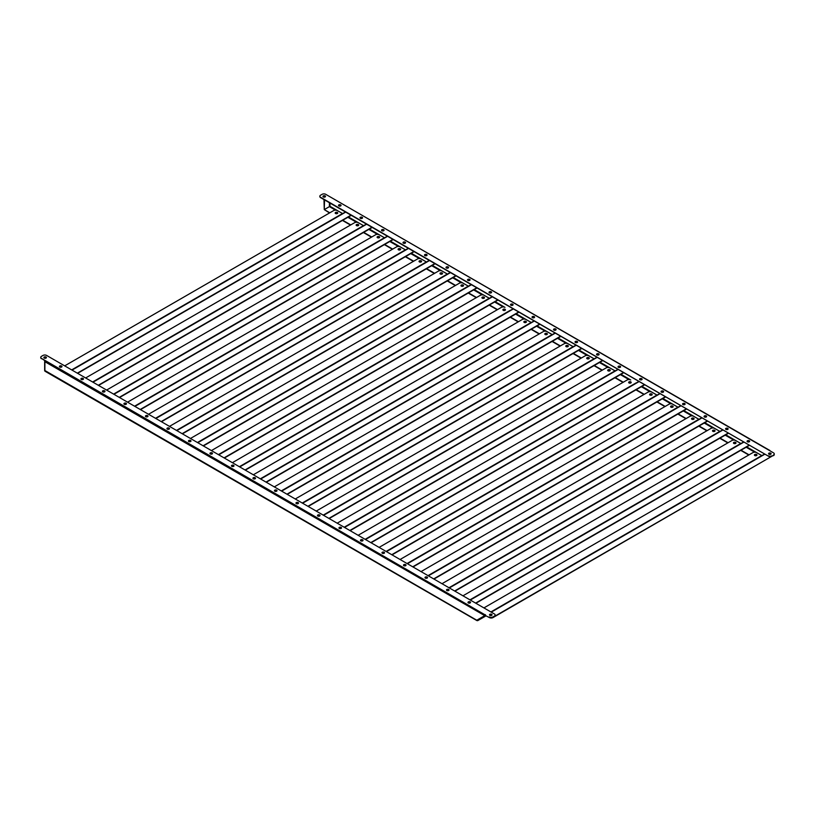 <?xml version="1.0" encoding="UTF-8"?>
<svg xmlns="http://www.w3.org/2000/svg" width="815" height="815" viewBox="0 0 815 815"><rect width="100%" height="100%" fill="white"/><g stroke="black" fill="none" stroke-linecap="round" stroke-linejoin="round"><path stroke-width="1.22" d="M489.876 614.632A1.273 0.734 0 0 0 489.53 615.009A1.273 0.734 180 0 1 490.416 614.449A1.273 0.734 180 0 1 491.669 614.642A1.273 0.734 180 0 1 492.015 614.999M489.632 615.172A1.273 0.734 180 0 1 491.69 614.968A1.273 0.734 180 0 1 491.924 615.142M771.082 453.894A1.273 0.734 0 0 0 770.735 453.527A1.273 0.734 0 0 0 768.942 453.517M768.708 454.026A1.273 0.734 180 0 1 770.735 453.863A1.273 0.734 180 0 1 770.98 454.047M754.445 455.198A1.273 0.734 180 0 1 754.792 454.841A1.273 0.734 180 0 1 756.045 454.658A1.273 0.734 180 0 1 756.941 455.198M754.792 454.505A1.273 0.734 180 0 1 756.188 454.352A1.273 0.734 180 0 1 756.972 455.035A1.273 0.734 180 0 1 756.595 455.554A1.273 0.734 180 0 1 755.21 455.717A1.273 0.734 180 0 1 754.415 455.035A1.273 0.734 180 0 1 754.792 454.505M491.669 617.668A2.557 1.477 0 0 0 493.024 617.25L493.024 617.587A2.557 1.477 180 0 1 489.407 617.587L485.587 615.62M485.628 615.162L485.027 615.478L485.709 615.549M761.903 455.626L756.524 452.61A2.557 1.477 0 0 0 752.907 452.61L483.916 607.909M493.024 617.587L773.476 455.341A2.557 1.477 0 0 0 774.179 454.556M774.209 454.475A2.557 1.477 180 0 1 774.23 454.627A2.557 1.477 180 0 1 773.476 455.666M493.024 617.25L773.476 455.341M491.027 612.014L764.684 454.016L491.027 612.014M59.444 366.689A1.273 0.734 180 0 1 60.341 366.149A1.273 0.734 180 0 1 61.594 366.332A1.273 0.734 180 0 1 61.93 366.689M61.594 366.006A1.273 0.734 180 0 1 61.971 366.526A1.273 0.734 180 0 1 61.176 367.208A1.273 0.734 180 0 1 59.79 367.045A1.273 0.734 180 0 1 59.414 366.526A1.273 0.734 180 0 1 60.198 365.843A1.273 0.734 180 0 1 61.594 366.006M80.95 379.107A1.273 0.734 180 0 1 81.846 378.568A1.273 0.734 180 0 1 83.099 378.751A1.273 0.734 180 0 1 83.436 379.107M83.099 378.415A1.273 0.734 180 0 1 83.466 378.944A1.273 0.734 180 0 1 82.682 379.617A1.273 0.734 180 0 1 81.286 379.464A1.273 0.734 180 0 1 80.919 378.944A1.273 0.734 180 0 1 81.704 378.262A1.273 0.734 180 0 1 83.099 378.415M102.456 391.526A1.273 0.734 180 0 1 103.342 390.976A1.273 0.734 180 0 1 104.605 391.169A1.273 0.734 180 0 1 104.941 391.526M104.605 390.833A1.273 0.734 180 0 1 104.972 391.353A1.273 0.734 180 0 1 104.188 392.035A1.273 0.734 180 0 1 102.792 391.872A1.273 0.734 180 0 1 102.415 391.353A1.273 0.734 180 0 1 103.21 390.67A1.273 0.734 180 0 1 104.605 390.833M123.962 403.934A1.273 0.734 180 0 1 124.848 403.394A1.273 0.734 180 0 1 126.101 403.578A1.273 0.734 180 0 1 126.447 403.934M126.101 403.252A1.273 0.734 180 0 1 126.478 403.771A1.273 0.734 180 0 1 125.693 404.454A1.273 0.734 180 0 1 124.298 404.291A1.273 0.734 180 0 1 123.921 403.771A1.273 0.734 180 0 1 124.715 403.089A1.273 0.734 180 0 1 126.101 403.252M145.457 416.353A1.273 0.734 180 0 1 146.354 415.813A1.273 0.734 180 0 1 147.607 415.996A1.273 0.734 180 0 1 147.953 416.353M147.607 415.66A1.273 0.734 180 0 1 147.984 416.19A1.273 0.734 180 0 1 147.199 416.862A1.273 0.734 180 0 1 145.804 416.71A1.273 0.734 180 0 1 145.427 416.19A1.273 0.734 180 0 1 146.221 415.507A1.273 0.734 180 0 1 147.607 415.66M166.963 428.772A1.273 0.734 180 0 1 167.859 428.221A1.273 0.734 180 0 1 169.113 428.415A1.273 0.734 180 0 1 169.459 428.772M169.113 428.079A1.273 0.734 180 0 1 169.489 428.598A1.273 0.734 180 0 1 168.695 429.281A1.273 0.734 180 0 1 167.309 429.118A1.273 0.734 180 0 1 166.932 428.598A1.273 0.734 180 0 1 167.717 427.916A1.273 0.734 180 0 1 169.113 428.079M188.469 441.18A1.273 0.734 180 0 1 189.365 440.64A1.273 0.734 180 0 1 190.618 440.823A1.273 0.734 180 0 1 190.954 441.18M190.618 440.497A1.273 0.734 180 0 1 190.995 441.017A1.273 0.734 180 0 1 190.201 441.699A1.273 0.734 180 0 1 188.805 441.536A1.273 0.734 180 0 1 188.438 441.017A1.273 0.734 180 0 1 189.223 440.334A1.273 0.734 180 0 1 190.618 440.497M209.975 453.598A1.273 0.734 180 0 1 210.871 453.059A1.273 0.734 180 0 1 212.124 453.242A1.273 0.734 180 0 1 212.46 453.598M212.124 452.906A1.273 0.734 180 0 1 212.491 453.435A1.273 0.734 180 0 1 211.706 454.108A1.273 0.734 180 0 1 210.311 453.955A1.273 0.734 180 0 1 209.944 453.435A1.273 0.734 180 0 1 210.728 452.753A1.273 0.734 180 0 1 212.124 452.906M231.48 466.017A1.273 0.734 180 0 1 232.367 465.467A1.273 0.734 180 0 1 233.63 465.66A1.273 0.734 180 0 1 233.966 466.017M233.63 465.324A1.273 0.734 180 0 1 233.997 465.844A1.273 0.734 180 0 1 233.212 466.526A1.273 0.734 180 0 1 231.817 466.363A1.273 0.734 180 0 1 231.44 465.844A1.273 0.734 180 0 1 232.234 465.161A1.273 0.734 180 0 1 233.63 465.324M252.976 478.425A1.273 0.734 180 0 1 253.873 477.885A1.273 0.734 180 0 1 255.126 478.069A1.273 0.734 180 0 1 255.472 478.425M255.126 477.743A1.273 0.734 180 0 1 255.503 478.262A1.273 0.734 180 0 1 254.718 478.945A1.273 0.734 180 0 1 253.322 478.782A1.273 0.734 180 0 1 252.945 478.262A1.273 0.734 180 0 1 253.74 477.58A1.273 0.734 180 0 1 255.126 477.743M274.482 490.844A1.273 0.734 180 0 1 275.378 490.304A1.273 0.734 180 0 1 276.631 490.487A1.273 0.734 180 0 1 276.978 490.844M276.631 490.151A1.273 0.734 180 0 1 277.008 490.681A1.273 0.734 180 0 1 276.214 491.353A1.273 0.734 180 0 1 274.828 491.201A1.273 0.734 180 0 1 274.451 490.681A1.273 0.734 180 0 1 275.236 489.998A1.273 0.734 180 0 1 276.631 490.151M295.988 503.263A1.273 0.734 180 0 1 296.884 502.712A1.273 0.734 180 0 1 298.137 502.906A1.273 0.734 180 0 1 298.473 503.263M298.137 502.57A1.273 0.734 180 0 1 298.514 503.089A1.273 0.734 180 0 1 297.72 503.772A1.273 0.734 180 0 1 296.334 503.609A1.273 0.734 180 0 1 295.957 503.089A1.273 0.734 180 0 1 296.741 502.407A1.273 0.734 180 0 1 298.137 502.57M317.493 515.671A1.273 0.734 180 0 1 318.39 515.131A1.273 0.734 180 0 1 319.643 515.314A1.273 0.734 180 0 1 319.979 515.671M319.643 514.988A1.273 0.734 180 0 1 320.02 515.508A1.273 0.734 180 0 1 319.225 516.19A1.273 0.734 180 0 1 317.83 516.027A1.273 0.734 180 0 1 317.463 515.508A1.273 0.734 180 0 1 318.247 514.825A1.273 0.734 180 0 1 319.643 514.988M338.999 528.089A1.273 0.734 180 0 1 339.886 527.55A1.273 0.734 180 0 1 341.149 527.733A1.273 0.734 180 0 1 341.485 528.089M341.149 527.397A1.273 0.734 180 0 1 341.516 527.926A1.273 0.734 180 0 1 340.731 528.599A1.273 0.734 180 0 1 339.335 528.446A1.273 0.734 180 0 1 338.959 527.926A1.273 0.734 180 0 1 339.753 527.244A1.273 0.734 180 0 1 341.149 527.397M360.505 540.508A1.273 0.734 180 0 1 361.391 539.958A1.273 0.734 180 0 1 362.644 540.151A1.273 0.734 180 0 1 362.991 540.508M362.644 539.815A1.273 0.734 180 0 1 363.021 540.335A1.273 0.734 180 0 1 362.237 541.017A1.273 0.734 180 0 1 360.841 540.854A1.273 0.734 180 0 1 360.464 540.335A1.273 0.734 180 0 1 361.259 539.652A1.273 0.734 180 0 1 362.644 539.815M382.001 552.916A1.273 0.734 180 0 1 382.897 552.376A1.273 0.734 180 0 1 384.15 552.56A1.273 0.734 180 0 1 384.497 552.916M384.15 552.234A1.273 0.734 180 0 1 384.527 552.753A1.273 0.734 180 0 1 383.743 553.436A1.273 0.734 180 0 1 382.347 553.273A1.273 0.734 180 0 1 381.97 552.753A1.273 0.734 180 0 1 382.765 552.071A1.273 0.734 180 0 1 384.15 552.234M403.507 565.335A1.273 0.734 180 0 1 404.403 564.795A1.273 0.734 180 0 1 405.656 564.978A1.273 0.734 180 0 1 406.002 565.335M405.656 564.642A1.273 0.734 180 0 1 406.033 565.172A1.273 0.734 180 0 1 405.238 565.844A1.273 0.734 180 0 1 403.853 565.692A1.273 0.734 180 0 1 403.476 565.172A1.273 0.734 180 0 1 404.26 564.489A1.273 0.734 180 0 1 405.656 564.642M425.012 577.754A1.273 0.734 180 0 1 425.909 577.203A1.273 0.734 180 0 1 427.162 577.397A1.273 0.734 180 0 1 427.498 577.754M427.162 577.061A1.273 0.734 180 0 1 427.539 577.58A1.273 0.734 180 0 1 426.744 578.263A1.273 0.734 180 0 1 425.359 578.1A1.273 0.734 180 0 1 424.982 577.58A1.273 0.734 180 0 1 425.766 576.898A1.273 0.734 180 0 1 427.162 577.061M446.518 590.162A1.273 0.734 180 0 1 447.415 589.622A1.273 0.734 180 0 1 448.668 589.805A1.273 0.734 180 0 1 449.004 590.162M448.668 589.479A1.273 0.734 180 0 1 449.034 589.999A1.273 0.734 180 0 1 448.25 590.681A1.273 0.734 180 0 1 446.854 590.518A1.273 0.734 180 0 1 446.488 589.999A1.273 0.734 180 0 1 447.272 589.316A1.273 0.734 180 0 1 448.668 589.479M468.024 602.58A1.273 0.734 180 0 1 468.91 602.041A1.273 0.734 180 0 1 470.173 602.224A1.273 0.734 180 0 1 470.51 602.58M470.173 601.888A1.273 0.734 180 0 1 470.54 602.417A1.273 0.734 180 0 1 469.756 603.09A1.273 0.734 180 0 1 468.36 602.937A1.273 0.734 180 0 1 467.983 602.417A1.273 0.734 180 0 1 468.778 601.735A1.273 0.734 180 0 1 470.173 601.888M44.244 358.07A1.273 0.734 0 0 0 45.64 358.233A1.273 0.734 0 0 0 46.424 357.551A1.273 0.734 0 0 0 46.048 357.031A1.273 0.734 0 0 0 44.662 356.868A1.273 0.734 0 0 0 43.867 357.551A1.273 0.734 0 0 0 44.244 358.07M43.908 357.724A1.273 0.734 180 0 1 44.794 357.174A1.273 0.734 180 0 1 46.048 357.367A1.273 0.734 180 0 1 46.394 357.724M489.866 615.345A1.273 0.734 0 0 0 491.262 615.508A1.273 0.734 0 0 0 492.046 614.826A1.273 0.734 0 0 0 491.669 614.306A1.273 0.734 0 0 0 490.284 614.143A1.273 0.734 0 0 0 489.489 614.826A1.273 0.734 0 0 0 489.866 615.345M45.182 360.872L44.896 361.707L484.731 615.641L485.312 614.642L484.731 615.641A0.815 0.672 60 0 0 485.72 616.018L477.702 620.653L476.785 620.235L477.458 620.623L44.896 370.519M44.896 370.886L44.896 361.707L45.477 360.699L41.494 358.406L45.233 360.902M485.312 614.979L45.477 360.699M489.285 616.935A2.557 1.477 0 0 0 492.902 616.935L494.42 616.059A2.557 1.477 0 0 0 495.163 615.019A2.557 1.477 0 0 0 494.42 613.97L46.628 355.442A2.557 1.477 0 0 0 43.012 355.442L41.494 356.318A2.557 1.477 0 0 0 40.75 357.367A2.557 1.477 0 0 0 41.494 358.406M492.902 616.935L494.42 616.059M495.153 615.182A2.557 1.477 180 0 1 495.163 615.345A2.557 1.477 180 0 1 494.42 616.395M492.902 617.271A2.557 1.477 180 0 1 489.285 617.271M41.494 358.743A2.557 1.477 180 0 1 40.75 357.693A2.557 1.477 180 0 1 40.77 357.53M470.377 602.387A1.273 0.734 0 0 0 468.544 603.029M468.676 603.069A1.273 0.734 180 0 1 470.418 602.733M749.494 441.302A1.273 0.734 0 0 0 747.6 441.883M747.742 441.934A1.273 0.734 180 0 1 749.484 441.628M733.49 443.095A1.273 0.734 180 0 1 733.826 442.739A1.273 0.734 180 0 1 735.079 442.555A1.273 0.734 180 0 1 735.976 443.095M733.826 442.402A1.273 0.734 180 0 1 735.222 442.25A1.273 0.734 180 0 1 736.006 442.932A1.273 0.734 180 0 1 735.639 443.452A1.273 0.734 180 0 1 734.244 443.615A1.273 0.734 180 0 1 733.459 442.932A1.273 0.734 180 0 1 733.826 442.402M740.937 443.523L735.558 440.507A2.557 1.477 0 0 0 731.941 440.507L462.951 595.806M475.889 603.273L749.556 445.275M475.603 603.11L749.26 445.112M470.061 599.911L743.718 441.913L470.061 599.911M448.984 590.213A1.273 0.734 0 0 0 447.639 590.732M448.036 590.722A1.273 0.734 180 0 1 448.586 590.559M728.05 429.108A1.273 0.734 0 0 0 726.695 429.607M712.524 430.992A1.273 0.734 180 0 1 712.87 430.636A1.273 0.734 180 0 1 714.123 430.452A1.273 0.734 180 0 1 715.02 430.992M712.87 430.31A1.273 0.734 180 0 1 714.256 430.147A1.273 0.734 180 0 1 715.05 430.829A1.273 0.734 180 0 1 714.673 431.349A1.273 0.734 180 0 1 713.278 431.512A1.273 0.734 180 0 1 712.493 430.829A1.273 0.734 180 0 1 712.87 430.31M719.981 431.42L714.592 428.405A2.557 1.477 0 0 0 710.986 428.405L441.995 583.703M454.933 591.17L728.59 433.173M454.638 591.007L728.304 433.01M449.096 587.809L722.762 429.811L449.096 587.809M691.568 418.89A1.273 0.734 180 0 1 691.904 418.533A1.273 0.734 180 0 1 693.158 418.35A1.273 0.734 180 0 1 694.054 418.89M691.904 418.207A1.273 0.734 180 0 1 693.3 418.044A1.273 0.734 180 0 1 694.085 418.727A1.273 0.734 180 0 1 693.708 419.246A1.273 0.734 180 0 1 692.322 419.409A1.273 0.734 180 0 1 691.528 418.727A1.273 0.734 180 0 1 691.904 418.207M699.015 419.318L693.636 416.302A2.557 1.477 0 0 0 690.02 416.302L421.029 571.6M433.967 579.068L707.624 421.07M433.682 578.905L707.339 420.907M428.14 575.706L701.797 417.708L428.14 575.706M670.602 406.787A1.273 0.734 180 0 1 670.939 406.43A1.273 0.734 180 0 1 672.202 406.247A1.273 0.734 180 0 1 673.088 406.787M670.939 406.104A1.273 0.734 180 0 1 672.334 405.941A1.273 0.734 180 0 1 673.129 406.624A1.273 0.734 180 0 1 672.752 407.143A1.273 0.734 180 0 1 671.356 407.306A1.273 0.734 180 0 1 670.572 406.624A1.273 0.734 180 0 1 670.939 406.104M678.049 407.215L672.67 404.199A2.557 1.477 0 0 0 669.054 404.199L400.063 559.498M413.001 566.965L686.668 408.967M412.716 566.802L686.373 408.804M403.72 565.6L405.116 564.795L403.72 565.6M407.174 563.603L680.831 405.605L407.174 563.603M682.797 404.474L684.193 403.67L682.797 404.474M649.636 394.684A1.273 0.734 180 0 1 649.983 394.328A1.273 0.734 180 0 1 651.236 394.144A1.273 0.734 180 0 1 652.132 394.684M649.983 394.002A1.273 0.734 180 0 1 651.379 393.839A1.273 0.734 180 0 1 652.163 394.521A1.273 0.734 180 0 1 651.786 395.041A1.273 0.734 180 0 1 650.401 395.204A1.273 0.734 180 0 1 649.606 394.521A1.273 0.734 180 0 1 649.983 394.002M657.094 395.112L651.715 392.096A2.557 1.477 0 0 0 648.098 392.096L379.107 547.395M392.046 554.862L665.702 396.874M391.75 554.699L665.417 396.701M382.836 553.446L384.252 552.631L382.836 553.446M386.208 551.5L659.875 393.502L386.208 551.5M661.912 392.321L663.339 391.506L661.912 392.321M628.681 382.581A1.273 0.734 180 0 1 629.017 382.235A1.273 0.734 180 0 1 630.27 382.041A1.273 0.734 180 0 1 631.167 382.581M629.017 381.899A1.273 0.734 180 0 1 630.413 381.736A1.273 0.734 180 0 1 631.197 382.418A1.273 0.734 180 0 1 630.83 382.938A1.273 0.734 180 0 1 629.435 383.101A1.273 0.734 180 0 1 628.65 382.418A1.273 0.734 180 0 1 629.017 381.899M620.959 374.289L630.749 379.994A2.557 1.477 0 0 0 627.132 379.994L358.142 535.292M371.08 542.759L644.746 384.772M370.794 542.596L644.451 384.599M365.252 539.398L638.909 381.4L365.252 539.398M607.715 370.479A1.273 0.734 180 0 1 608.061 370.132A1.273 0.734 180 0 1 609.314 369.939A1.273 0.734 180 0 1 610.211 370.479M608.061 369.796A1.273 0.734 180 0 1 609.447 369.633A1.273 0.734 180 0 1 610.241 370.316A1.273 0.734 180 0 1 609.865 370.835A1.273 0.734 180 0 1 608.469 370.998A1.273 0.734 180 0 1 607.684 370.316A1.273 0.734 180 0 1 608.061 369.796M615.172 370.906L609.783 367.891A2.557 1.477 0 0 0 606.177 367.891L337.176 523.189M350.124 530.667L623.781 372.669M349.829 530.494L623.495 372.496M344.287 527.295L617.953 369.297L344.287 527.295M337.593 213.326A1.273 0.734 0 0 0 337.379 213.153A1.273 0.734 0 0 0 335.342 213.347M335.546 213.499A1.273 0.734 180 0 1 337.379 213.489A1.273 0.734 180 0 1 337.39 213.489M358.559 225.429A1.273 0.734 0 0 0 358.345 225.256A1.273 0.734 0 0 0 356.298 225.439M358.345 225.592L358.345 225.592A1.273 0.734 180 0 1 356.929 225.775A1.273 0.734 180 0 1 356.145 225.093A1.273 0.734 180 0 1 356.512 224.563A1.273 0.734 180 0 1 357.907 224.41A1.273 0.734 180 0 1 358.702 225.093A1.273 0.734 180 0 1 358.325 225.612A1.273 0.734 180 0 0 356.512 225.602M379.515 237.522A1.273 0.734 0 0 0 379.301 237.359A1.273 0.734 0 0 0 377.264 237.542M377.467 237.705A1.273 0.734 180 0 1 379.301 237.695A1.273 0.734 180 0 1 379.311 237.695M400.481 249.624A1.273 0.734 0 0 0 400.267 249.461A1.273 0.734 0 0 0 398.219 249.645M400.267 249.797L400.267 249.797A1.273 0.734 180 0 1 398.851 249.971A1.273 0.734 180 0 1 398.066 249.298A1.273 0.734 180 0 1 398.443 248.769A1.273 0.734 180 0 1 399.829 248.616A1.273 0.734 180 0 1 400.623 249.298A1.273 0.734 180 0 1 400.247 249.818A1.273 0.734 180 0 0 398.433 249.808M421.447 261.727A1.273 0.734 0 0 0 421.223 261.564A1.273 0.734 0 0 0 419.185 261.747M419.399 261.91A1.273 0.734 180 0 1 421.223 261.9A1.273 0.734 180 0 1 421.233 261.9M442.402 273.83A1.273 0.734 0 0 0 442.188 273.667A1.273 0.734 0 0 0 440.151 273.85M442.188 274.003A1.273 0.734 180 0 1 442.199 274.003A1.273 0.734 180 0 0 440.355 274.013M463.368 285.933A1.273 0.734 0 0 0 463.154 285.77A1.273 0.734 0 0 0 461.107 285.953M463.154 286.106L463.154 286.106A1.273 0.734 180 0 0 461.321 286.116M484.324 298.035A1.273 0.734 0 0 0 484.11 297.872A1.273 0.734 0 0 0 482.072 298.056M484.11 298.209A1.273 0.734 180 0 1 484.12 298.209A1.273 0.734 180 0 0 482.276 298.219M505.29 310.138A1.273 0.734 0 0 0 505.076 309.975A1.273 0.734 0 0 0 503.028 310.158M505.076 310.311L505.076 310.311A1.273 0.734 180 0 0 503.242 310.321M526.256 322.241A1.273 0.734 0 0 0 526.032 322.078A1.273 0.734 0 0 0 523.994 322.261M526.032 322.414A1.273 0.734 180 0 1 526.042 322.414A1.273 0.734 180 0 1 524.626 322.587A1.273 0.734 180 0 1 523.841 321.905A1.273 0.734 180 0 1 524.208 321.385A1.273 0.734 180 0 1 525.604 321.222A1.273 0.734 180 0 1 526.388 321.905A1.273 0.734 180 0 1 526.021 322.424A1.273 0.734 180 0 0 524.208 322.424M547.211 334.344A1.273 0.734 0 0 0 546.997 334.181A1.273 0.734 0 0 0 544.96 334.364M546.997 334.517A1.273 0.734 180 0 1 547.008 334.517A1.273 0.734 180 0 0 545.164 334.527M568.177 346.446A1.273 0.734 0 0 0 567.963 346.283A1.273 0.734 0 0 0 565.916 346.467M567.963 346.609A1.273 0.734 180 0 1 567.963 346.62A1.273 0.734 180 0 1 566.547 346.793A1.273 0.734 180 0 1 565.763 346.11A1.273 0.734 180 0 1 566.13 345.591A1.273 0.734 180 0 1 567.525 345.428A1.273 0.734 180 0 1 568.32 346.11A1.273 0.734 180 0 1 567.943 346.63A1.273 0.734 180 0 0 566.13 346.63M589.133 358.549A1.273 0.734 0 0 0 588.919 358.386A1.273 0.734 0 0 0 586.882 358.569M588.919 358.712A1.273 0.734 180 0 1 588.929 358.722A1.273 0.734 180 0 0 587.085 358.732M610.099 370.652A1.273 0.734 0 0 0 609.885 370.489A1.273 0.734 0 0 0 607.837 370.672M609.885 370.815A1.273 0.734 180 0 1 609.895 370.825A1.273 0.734 180 0 0 608.051 370.835M631.065 382.755A1.273 0.734 0 0 0 630.841 382.592A1.273 0.734 0 0 0 628.803 382.775M629.017 382.938A1.273 0.734 180 0 1 630.841 382.918A1.273 0.734 180 0 1 630.851 382.928M652.02 394.857A1.273 0.734 0 0 0 651.806 394.684A1.273 0.734 0 0 0 649.769 394.878M651.806 395.02A1.273 0.734 180 0 1 651.817 395.031A1.273 0.734 180 0 0 649.973 395.041M672.986 406.96A1.273 0.734 0 0 0 672.772 406.787A1.273 0.734 0 0 0 670.725 406.98M672.772 407.123A1.273 0.734 180 0 1 672.772 407.133A1.273 0.734 180 0 0 670.939 407.143M693.952 419.063A1.273 0.734 0 0 0 693.728 418.89A1.273 0.734 0 0 0 691.691 419.083M693.728 419.226A1.273 0.734 180 0 1 693.738 419.236A1.273 0.734 180 0 0 691.894 419.246M714.908 431.166A1.273 0.734 0 0 0 714.694 430.992A1.273 0.734 0 0 0 712.646 431.186M714.694 431.329A1.273 0.734 180 0 1 714.704 431.339A1.273 0.734 180 0 0 712.86 431.349M735.874 443.268A1.273 0.734 0 0 0 735.65 443.095A1.273 0.734 0 0 0 733.612 443.289M735.65 443.431A1.273 0.734 180 0 1 735.66 443.431A1.273 0.734 180 0 0 733.826 443.452M338.531 205.563A1.273 0.734 180 0 1 339.417 205.023A1.273 0.734 180 0 1 340.67 205.207A1.273 0.734 180 0 1 341.016 205.563M340.67 204.881A1.273 0.734 180 0 1 341.047 205.4A1.273 0.734 180 0 1 340.262 206.083A1.273 0.734 180 0 1 338.867 205.92A1.273 0.734 180 0 1 338.49 205.4A1.273 0.734 180 0 1 339.285 204.718A1.273 0.734 180 0 1 340.67 204.881M360.026 217.982A1.273 0.734 180 0 1 360.923 217.442A1.273 0.734 180 0 1 362.176 217.625A1.273 0.734 180 0 1 362.522 217.982M362.176 217.289A1.273 0.734 180 0 1 362.553 217.809A1.273 0.734 180 0 1 361.768 218.491A1.273 0.734 180 0 1 360.373 218.339A1.273 0.734 180 0 1 359.996 217.809A1.273 0.734 180 0 1 360.79 217.136A1.273 0.734 180 0 1 362.176 217.289M381.532 230.39A1.273 0.734 180 0 1 382.429 229.85A1.273 0.734 180 0 1 383.682 230.044A1.273 0.734 180 0 1 384.028 230.39M383.682 229.708A1.273 0.734 180 0 1 384.059 230.227A1.273 0.734 180 0 1 383.264 230.91A1.273 0.734 180 0 1 381.878 230.747A1.273 0.734 180 0 1 381.502 230.227A1.273 0.734 180 0 1 382.286 229.545A1.273 0.734 180 0 1 383.682 229.708M403.038 242.809A1.273 0.734 180 0 1 403.934 242.269A1.273 0.734 180 0 1 405.187 242.452A1.273 0.734 180 0 1 405.524 242.809M405.187 242.126A1.273 0.734 180 0 1 405.564 242.646A1.273 0.734 180 0 1 404.77 243.328A1.273 0.734 180 0 1 403.384 243.165A1.273 0.734 180 0 1 403.007 242.646A1.273 0.734 180 0 1 403.792 241.963A1.273 0.734 180 0 1 405.187 242.126M424.544 255.227A1.273 0.734 180 0 1 425.44 254.688A1.273 0.734 180 0 1 426.693 254.871A1.273 0.734 180 0 1 427.029 255.227M426.693 254.535A1.273 0.734 180 0 1 427.07 255.054A1.273 0.734 180 0 1 426.276 255.737A1.273 0.734 180 0 1 424.88 255.584A1.273 0.734 180 0 1 424.513 255.054A1.273 0.734 180 0 1 425.298 254.382A1.273 0.734 180 0 1 426.693 254.535M446.049 267.636A1.273 0.734 180 0 1 446.936 267.096A1.273 0.734 180 0 1 448.199 267.289A1.273 0.734 180 0 1 448.535 267.636M448.199 266.953A1.273 0.734 180 0 1 448.566 267.473A1.273 0.734 180 0 1 447.781 268.155A1.273 0.734 180 0 1 446.386 267.992A1.273 0.734 180 0 1 446.009 267.473A1.273 0.734 180 0 1 446.803 266.79A1.273 0.734 180 0 1 448.199 266.953M467.555 280.054A1.273 0.734 180 0 1 468.442 279.514A1.273 0.734 180 0 1 469.695 279.698A1.273 0.734 180 0 1 470.041 280.054M469.695 279.372A1.273 0.734 180 0 1 470.072 279.891A1.273 0.734 180 0 1 469.287 280.574A1.273 0.734 180 0 1 467.892 280.411A1.273 0.734 180 0 1 467.515 279.891A1.273 0.734 180 0 1 468.309 279.209A1.273 0.734 180 0 1 469.695 279.372M489.051 292.473A1.273 0.734 180 0 1 489.947 291.933A1.273 0.734 180 0 1 491.201 292.116A1.273 0.734 180 0 1 491.547 292.473M491.201 291.78A1.273 0.734 180 0 1 491.577 292.3A1.273 0.734 180 0 1 490.793 292.982A1.273 0.734 180 0 1 489.397 292.829A1.273 0.734 180 0 1 489.02 292.3A1.273 0.734 180 0 1 489.815 291.627A1.273 0.734 180 0 1 491.201 291.78M510.557 304.881A1.273 0.734 180 0 1 511.453 304.341A1.273 0.734 180 0 1 512.706 304.535A1.273 0.734 180 0 1 513.053 304.881M512.706 304.199A1.273 0.734 180 0 1 513.083 304.718A1.273 0.734 180 0 1 512.289 305.401A1.273 0.734 180 0 1 510.903 305.238A1.273 0.734 180 0 1 510.526 304.718A1.273 0.734 180 0 1 511.311 304.036A1.273 0.734 180 0 1 512.706 304.199M532.063 317.3A1.273 0.734 180 0 1 532.959 316.76A1.273 0.734 180 0 1 534.212 316.943A1.273 0.734 180 0 1 534.548 317.3M534.212 316.617A1.273 0.734 180 0 1 534.589 317.137A1.273 0.734 180 0 1 533.794 317.819A1.273 0.734 180 0 1 532.399 317.656A1.273 0.734 180 0 1 532.032 317.137A1.273 0.734 180 0 1 532.816 316.454A1.273 0.734 180 0 1 534.212 316.617M553.568 329.718A1.273 0.734 180 0 1 554.465 329.179A1.273 0.734 180 0 1 555.718 329.362A1.273 0.734 180 0 1 556.054 329.718M555.718 329.026A1.273 0.734 180 0 1 556.085 329.545A1.273 0.734 180 0 1 555.3 330.228A1.273 0.734 180 0 1 553.905 330.075A1.273 0.734 180 0 1 553.538 329.545A1.273 0.734 180 0 1 554.322 328.873A1.273 0.734 180 0 1 555.718 329.026M575.074 342.137A1.273 0.734 180 0 1 575.961 341.587A1.273 0.734 180 0 1 577.224 341.78A1.273 0.734 180 0 1 577.56 342.137M577.224 341.444A1.273 0.734 180 0 1 577.591 341.964A1.273 0.734 180 0 1 576.806 342.646A1.273 0.734 180 0 1 575.41 342.483A1.273 0.734 180 0 1 575.033 341.964A1.273 0.734 180 0 1 575.828 341.281A1.273 0.734 180 0 1 577.224 341.444M596.57 354.545A1.273 0.734 180 0 1 597.466 354.005A1.273 0.734 180 0 1 598.719 354.189A1.273 0.734 180 0 1 599.066 354.545M598.719 353.863A1.273 0.734 180 0 1 599.096 354.382A1.273 0.734 180 0 1 598.312 355.065A1.273 0.734 180 0 1 596.916 354.902A1.273 0.734 180 0 1 596.539 354.382A1.273 0.734 180 0 1 597.334 353.7A1.273 0.734 180 0 1 598.719 353.863M618.076 366.964A1.273 0.734 180 0 1 618.972 366.424A1.273 0.734 180 0 1 620.225 366.607A1.273 0.734 180 0 1 620.572 366.964M620.225 366.271A1.273 0.734 180 0 1 620.602 366.791A1.273 0.734 180 0 1 619.808 367.473A1.273 0.734 180 0 1 618.422 367.321A1.273 0.734 180 0 1 618.045 366.791A1.273 0.734 180 0 1 618.83 366.118A1.273 0.734 180 0 1 620.225 366.271M639.581 379.382A1.273 0.734 180 0 1 640.478 378.832A1.273 0.734 180 0 1 641.731 379.026A1.273 0.734 180 0 1 642.067 379.382M641.731 378.69A1.273 0.734 180 0 1 642.108 379.209A1.273 0.734 180 0 1 641.313 379.892A1.273 0.734 180 0 1 639.928 379.729A1.273 0.734 180 0 1 639.551 379.209A1.273 0.734 180 0 1 640.335 378.527A1.273 0.734 180 0 1 641.731 378.69M661.087 391.791A1.273 0.734 180 0 1 661.984 391.251A1.273 0.734 180 0 1 663.237 391.434A1.273 0.734 180 0 1 663.573 391.791M663.237 391.108A1.273 0.734 180 0 1 663.614 391.628A1.273 0.734 180 0 1 662.819 392.31A1.273 0.734 180 0 1 661.423 392.147A1.273 0.734 180 0 1 661.057 391.628A1.273 0.734 180 0 1 661.841 390.945A1.273 0.734 180 0 1 663.237 391.108M682.593 404.209A1.273 0.734 180 0 1 683.479 403.67A1.273 0.734 180 0 1 684.743 403.853A1.273 0.734 180 0 1 685.079 404.209M684.743 403.517A1.273 0.734 180 0 1 685.109 404.036A1.273 0.734 180 0 1 684.325 404.719A1.273 0.734 180 0 1 682.929 404.566A1.273 0.734 180 0 1 682.562 404.036A1.273 0.734 180 0 1 683.347 403.364A1.273 0.734 180 0 1 684.743 403.517M704.099 416.628A1.273 0.734 180 0 1 704.985 416.078A1.273 0.734 180 0 1 706.238 416.271A1.273 0.734 180 0 1 706.585 416.628M706.238 415.935A1.273 0.734 180 0 1 706.615 416.455A1.273 0.734 180 0 1 705.831 417.137A1.273 0.734 180 0 1 704.435 416.974A1.273 0.734 180 0 1 704.058 416.455A1.273 0.734 180 0 1 704.853 415.772A1.273 0.734 180 0 1 706.238 415.935M725.595 429.036A1.273 0.734 180 0 1 726.491 428.496A1.273 0.734 180 0 1 727.744 428.68A1.273 0.734 180 0 1 728.09 429.036M727.744 428.354A1.273 0.734 180 0 1 728.121 428.873A1.273 0.734 180 0 1 727.337 429.556A1.273 0.734 180 0 1 725.941 429.393A1.273 0.734 180 0 1 725.564 428.873A1.273 0.734 180 0 1 726.359 428.191A1.273 0.734 180 0 1 727.744 428.354M747.1 441.455A1.273 0.734 180 0 1 747.997 440.915A1.273 0.734 180 0 1 749.25 441.098A1.273 0.734 180 0 1 749.596 441.455M749.25 440.762A1.273 0.734 180 0 1 749.627 441.282A1.273 0.734 180 0 1 748.832 441.964A1.273 0.734 180 0 1 747.447 441.812A1.273 0.734 180 0 1 747.07 441.282A1.273 0.734 180 0 1 747.854 440.609A1.273 0.734 180 0 1 749.25 440.762M756.829 455.371A1.273 0.734 0 0 0 756.615 455.198A1.273 0.734 0 0 0 754.578 455.391M756.615 455.534A1.273 0.734 180 0 1 756.626 455.534A1.273 0.734 180 0 0 754.782 455.544M323.331 196.945A1.273 0.734 0 0 0 324.716 197.108A1.273 0.734 0 0 0 325.511 196.425A1.273 0.734 0 0 0 325.134 195.906A1.273 0.734 0 0 0 323.738 195.743A1.273 0.734 0 0 0 322.954 196.425A1.273 0.734 0 0 0 323.331 196.945M325.48 196.588A1.273 0.734 0 0 0 325.134 196.242A1.273 0.734 0 0 0 323.881 196.048A1.273 0.734 0 0 0 322.985 196.588M768.952 454.22A1.273 0.734 0 0 0 770.338 454.383A1.273 0.734 0 0 0 771.133 453.7A1.273 0.734 0 0 0 770.756 453.181A1.273 0.734 0 0 0 769.36 453.018A1.273 0.734 0 0 0 768.576 453.7A1.273 0.734 0 0 0 768.952 454.22M771.092 453.873A1.273 0.734 0 0 0 770.756 453.517A1.273 0.734 0 0 0 769.503 453.323A1.273 0.734 0 0 0 768.606 453.873M324.553 199.909L324.268 209.567L329.973 206.297L324.288 209.608L329.81 212.786M324.288 209.608L329.515 212.959M342.453 220.427L350.481 225.062M363.419 232.53L371.446 237.165M384.385 244.632L392.402 249.268M405.34 256.735L413.368 261.37M426.306 268.838L434.324 273.473M447.262 280.941L455.29 285.576M468.228 293.043L476.255 297.669M489.194 305.146L497.211 309.771M510.149 317.249L518.177 321.874M531.115 329.352L539.133 333.977M552.071 341.454L560.099 346.08M573.037 353.557L581.064 358.182M594.003 365.65L602.02 370.285M614.958 377.753L622.986 382.388M635.924 389.855L643.942 394.491M656.89 401.958L664.908 406.593M677.846 414.061L685.873 418.696M698.812 426.163L706.829 430.799M719.767 438.266L727.795 442.902M740.733 450.369L748.761 455.004M342.748 220.264L350.766 224.889M363.704 232.367L371.732 236.992M384.67 244.469L392.698 249.095M405.636 256.572L413.653 261.197M426.591 268.665L434.619 273.3M447.557 280.768L455.575 285.403M468.513 292.87L476.541 297.506M489.479 304.973L497.507 309.608M510.445 317.076L518.462 321.711M531.4 329.179L539.428 333.814M552.366 341.281L560.384 345.917M573.322 353.384L581.35 358.019M594.288 365.487L602.316 370.122M615.254 377.589L623.271 382.225M636.209 389.692L644.237 394.328M657.175 401.795L665.193 406.43M678.141 413.898L686.159 418.533M699.097 426.001L707.125 430.636M720.063 438.103L728.08 442.728M741.018 450.206L749.046 454.831M770.104 450.889L329.688 196.609L769.931 450.512M329.688 196.609L325.715 194.316A2.557 1.477 0 0 0 322.098 194.316L320.58 195.192A2.557 1.477 0 0 0 319.837 196.242A2.557 1.477 0 0 0 320.58 197.281L320.58 197.617A2.557 1.477 180 0 1 319.837 196.568A2.557 1.477 180 0 1 319.847 196.405M774.23 454.057A2.557 1.477 180 0 1 774.25 454.22A2.557 1.477 180 0 1 773.506 455.269L771.988 456.145A2.557 1.477 180 0 1 768.372 456.145L320.58 197.617M773.506 455.269L771.988 456.145M768.372 456.145L320.58 197.281M768.372 455.809A2.557 1.477 0 0 0 771.988 455.809M773.506 454.933A2.557 1.477 0 0 0 774.25 453.894A2.557 1.477 0 0 0 773.506 452.845L769.523 450.552M323.983 199.909L324.268 209.567M586.759 358.376A1.273 0.734 180 0 1 587.095 358.03A1.273 0.734 180 0 1 588.349 357.836A1.273 0.734 180 0 1 589.245 358.376M587.095 357.693A1.273 0.734 180 0 1 588.491 357.53A1.273 0.734 180 0 1 589.276 358.213A1.273 0.734 180 0 1 588.899 358.732A1.273 0.734 180 0 1 587.513 358.895A1.273 0.734 180 0 1 586.718 358.213A1.273 0.734 180 0 1 587.095 357.693M594.41 358.967L588.827 355.788A2.557 1.477 0 0 0 585.211 355.788L316.22 511.087M329.158 518.564L602.815 360.566M328.873 518.391L602.53 360.393M323.331 515.192L596.988 357.194L323.331 515.192M565.793 346.273A1.273 0.734 180 0 1 566.13 345.927A1.273 0.734 180 0 1 567.393 345.733A1.273 0.734 180 0 1 568.279 346.273M573.24 346.701L567.861 343.686A2.557 1.477 0 0 0 564.245 343.686L295.254 498.984M308.192 506.461L581.859 348.463M307.907 506.288L581.564 348.29M302.365 503.089L576.022 345.091L302.365 503.089M544.827 334.181A1.273 0.734 180 0 1 545.174 333.824A1.273 0.734 180 0 1 546.427 333.63A1.273 0.734 180 0 1 547.323 334.181M545.174 333.488A1.273 0.734 180 0 1 546.57 333.325A1.273 0.734 180 0 1 547.354 334.007A1.273 0.734 180 0 1 546.977 334.527A1.273 0.734 180 0 1 545.592 334.69A1.273 0.734 180 0 1 544.797 334.007A1.273 0.734 180 0 1 545.174 333.488M552.489 334.761L546.896 331.583A2.557 1.477 0 0 0 543.289 331.583L274.298 486.881M287.237 494.359L560.893 336.361M286.941 494.185L560.608 336.188M281.399 490.987L555.066 332.989L281.399 490.987M523.872 322.078A1.273 0.734 180 0 1 524.208 321.721A1.273 0.734 180 0 1 525.461 321.528A1.273 0.734 180 0 1 526.358 322.078M531.319 322.495L525.94 319.48A2.557 1.477 0 0 0 522.323 319.48L253.333 474.778M266.271 482.256L539.938 324.258M265.985 482.083L539.642 324.085M260.443 478.884L534.1 320.886L260.443 478.884M502.906 309.975A1.273 0.734 180 0 1 503.252 309.619A1.273 0.734 180 0 1 504.505 309.425A1.273 0.734 180 0 1 505.402 309.975M503.252 309.282A1.273 0.734 180 0 1 504.638 309.119A1.273 0.734 180 0 1 505.432 309.802A1.273 0.734 180 0 1 505.055 310.321A1.273 0.734 180 0 1 503.66 310.484A1.273 0.734 180 0 1 502.875 309.802A1.273 0.734 180 0 1 503.252 309.282M495.194 301.682L504.974 307.377A2.557 1.477 0 0 0 501.368 307.377L232.367 462.686M245.305 470.153L518.972 312.155M245.02 469.98L518.686 311.992M239.478 466.781L513.144 308.793L239.478 466.781M481.95 297.872A1.273 0.734 180 0 1 482.286 297.516A1.273 0.734 180 0 1 483.54 297.322A1.273 0.734 180 0 1 484.436 297.872M482.286 297.18A1.273 0.734 180 0 1 483.682 297.017A1.273 0.734 180 0 1 484.467 297.699A1.273 0.734 180 0 1 484.09 298.229A1.273 0.734 180 0 1 482.704 298.382A1.273 0.734 180 0 1 481.91 297.699A1.273 0.734 180 0 1 482.286 297.18M489.397 298.29L484.018 295.274A2.557 1.477 0 0 0 480.402 295.274L211.411 450.583M224.349 458.05L498.006 300.052M224.064 457.877L497.721 299.889M218.522 454.678L492.179 296.691L218.522 454.678M460.984 285.77A1.273 0.734 180 0 1 461.321 285.413A1.273 0.734 180 0 1 462.584 285.23A1.273 0.734 180 0 1 463.47 285.77M461.321 285.077A1.273 0.734 180 0 1 462.716 284.914A1.273 0.734 180 0 1 463.511 285.596A1.273 0.734 180 0 1 463.134 286.126A1.273 0.734 180 0 1 461.738 286.279A1.273 0.734 180 0 1 460.954 285.596A1.273 0.734 180 0 1 461.321 285.077M468.431 286.187L463.052 283.172A2.557 1.477 0 0 0 459.436 283.172L190.445 438.48M203.383 445.948L477.05 287.95M203.098 445.774L476.755 287.787M197.556 442.576L471.213 284.588L197.556 442.576M440.019 273.667A1.273 0.734 180 0 1 440.365 273.31A1.273 0.734 180 0 1 441.618 273.127A1.273 0.734 180 0 1 442.514 273.667M440.365 272.974A1.273 0.734 180 0 1 441.761 272.821A1.273 0.734 180 0 1 442.545 273.494A1.273 0.734 180 0 1 442.168 274.023A1.273 0.734 180 0 1 440.783 274.176A1.273 0.734 180 0 1 439.988 273.494A1.273 0.734 180 0 1 440.365 272.974M447.476 274.085L442.087 271.069A2.557 1.477 0 0 0 438.48 271.069L169.489 426.377M182.428 433.845L456.084 275.847M182.132 433.682L455.799 275.684M176.59 430.483L450.257 272.485L176.59 430.483M419.063 261.564A1.273 0.734 180 0 1 419.399 261.207A1.273 0.734 180 0 1 420.652 261.024A1.273 0.734 180 0 1 421.549 261.564M419.399 260.871A1.273 0.734 180 0 1 420.795 260.719A1.273 0.734 180 0 1 421.579 261.391A1.273 0.734 180 0 1 421.212 261.921A1.273 0.734 180 0 1 419.817 262.073A1.273 0.734 180 0 1 419.022 261.391A1.273 0.734 180 0 1 419.399 260.871M426.51 261.982L421.131 258.976A2.557 1.477 0 0 0 417.514 258.976L148.524 414.275M161.462 421.742L435.118 263.744M161.176 421.579L434.833 263.581M155.634 418.38L429.291 260.382L155.634 418.38M398.097 249.461A1.273 0.734 180 0 1 398.443 249.105A1.273 0.734 180 0 1 399.696 248.921A1.273 0.734 180 0 1 400.583 249.461M405.544 249.879L400.165 246.874A2.557 1.477 0 0 0 396.548 246.874L127.558 402.172M124.114 404.159L125.459 403.384M140.496 409.639L414.163 251.641M140.211 409.476L413.867 251.478M134.669 406.278L408.335 248.28L134.669 406.278M377.141 237.359A1.273 0.734 180 0 1 377.477 237.002A1.273 0.734 180 0 1 378.731 236.819A1.273 0.734 180 0 1 379.627 237.359M377.477 236.666A1.273 0.734 180 0 1 378.873 236.513A1.273 0.734 180 0 1 379.658 237.196A1.273 0.734 180 0 1 379.281 237.715A1.273 0.734 180 0 1 377.895 237.868A1.273 0.734 180 0 1 377.101 237.196A1.273 0.734 180 0 1 377.477 236.666M384.588 237.786L379.209 234.771A2.557 1.477 0 0 0 375.593 234.771L106.602 390.069M103.199 392.035L104.646 391.2M119.54 397.537L393.197 239.539M119.245 397.374L392.912 239.376M113.713 394.175L387.37 236.177L113.713 394.175M356.175 225.256A1.273 0.734 180 0 1 356.512 224.899A1.273 0.734 180 0 1 357.775 224.716A1.273 0.734 180 0 1 358.661 225.256M363.622 225.684L358.243 222.668A2.557 1.477 0 0 0 354.627 222.668L85.636 377.966M98.574 385.434L372.241 227.436M98.289 385.271L371.946 227.273M92.747 382.072L366.404 224.074L92.747 382.072M335.21 213.153A1.273 0.734 180 0 1 335.556 212.797A1.273 0.734 180 0 1 336.809 212.613A1.273 0.734 180 0 1 337.705 213.153M335.556 212.46A1.273 0.734 180 0 1 336.941 212.308A1.273 0.734 180 0 1 337.736 212.99A1.273 0.734 180 0 1 337.359 213.51A1.273 0.734 180 0 1 335.963 213.673A1.273 0.734 180 0 1 335.179 212.99A1.273 0.734 180 0 1 335.556 212.46M342.667 213.581L337.278 210.565A2.557 1.477 0 0 0 333.671 210.565L64.68 365.864M77.619 373.331L351.275 215.333M77.323 373.168L350.99 215.17M71.781 369.969L345.448 211.971L71.781 369.969M490.905 611.943L761.699 455.595M491.262 612.147L764.918 454.149M484.731 615.641L476.785 620.235M469.939 599.84L740.743 443.492M470.296 600.044L743.963 442.056M448.984 587.737L719.777 431.39M449.34 587.941L722.997 429.953M428.018 575.635L698.812 419.287M425.022 577.774L426.041 577.193M428.374 575.838L702.041 417.851M704.109 416.648L705.128 416.068M403.629 565.518L404.912 564.775M407.052 563.532L677.856 407.194M403.955 565.742L405.442 564.877M407.419 563.746L681.075 405.748M683.031 404.617L684.519 403.751M382.663 553.405L384.14 552.56M386.096 551.429L656.89 395.092M383.244 553.487L384.436 552.804M386.453 551.643L660.109 393.645M662.33 392.361L663.512 391.679M362.186 541.028L362.94 540.59M365.13 539.326L635.934 382.989M365.487 539.54L639.154 381.542M344.174 527.224L614.968 370.886M344.531 527.437L618.188 369.44M342.626 213.601L329.973 206.297L329.973 203.037M761.852 455.636L746.734 446.905M740.896 443.533L725.768 434.803M720.175 431.573L704.812 422.7M699.219 419.47L683.846 410.597M678.253 407.368L662.88 398.494M657.298 395.265L641.925 386.392M615.366 371.07L600.003 362.186M594.155 358.814L579.037 350.093M573.444 346.864L558.071 337.991M552.234 334.619L537.116 325.888M531.288 322.516L516.15 313.785M489.357 298.31L474.228 289.58M468.401 286.208L453.262 277.477M447.435 274.105L432.307 265.374M426.469 262.002L411.341 253.271M405.513 249.91L390.385 241.169M384.548 237.807L369.419 229.066M363.592 225.704L348.453 216.963M329.423 206.643L335.464 210.127M347.883 217.299L356.43 222.23M368.838 229.402L377.386 234.333M389.804 241.505L398.352 246.436M410.76 253.608L419.307 258.538M431.726 265.71L440.273 270.641M452.692 277.813L461.239 282.744M473.647 289.916L482.195 294.847M494.613 302.008L503.161 306.949M515.569 314.111L524.116 319.052M536.535 326.214L545.082 331.155M557.501 338.317L566.048 343.258M578.456 350.419L587.004 355.36M599.422 362.522L607.97 367.463M620.378 374.625L628.925 379.566M641.344 386.728L649.891 391.669M662.31 398.83L670.857 403.761M683.265 410.933L691.813 415.864M704.231 423.036L712.779 427.967M725.187 435.139L733.734 440.069M746.153 447.241L754.7 452.172M329.403 202.711L329.403 206.603M323.209 515.121L594.003 358.783M323.565 515.335L597.232 357.337M302.243 503.018L573.047 346.681M302.61 503.232L576.266 345.234M281.287 490.915L552.081 334.578M281.644 491.129L555.3 333.131M260.321 478.823L531.115 322.475M260.678 479.026L534.345 321.029M239.355 466.72L510.159 310.372M239.722 466.924L513.379 308.926M218.4 454.617L489.194 298.27M218.756 454.821L492.423 296.823M197.434 442.514L468.238 286.167M197.8 442.718L471.457 284.72M176.478 430.412L447.272 274.064M176.835 430.615L450.491 272.618M155.512 418.309L426.306 261.961M155.869 418.513L429.536 260.515M134.546 406.206L405.35 249.859M134.913 406.41L408.57 248.412M113.591 394.103L384.385 237.756M113.947 394.307L387.604 236.309M92.625 382.001L363.429 225.653M92.981 382.204L366.648 224.207M71.669 369.898L342.463 213.55M72.026 370.102L345.682 212.104M476.999 620.633L44.937 371.182M44.652 370.703L44.652 361.371"/></g></svg>

